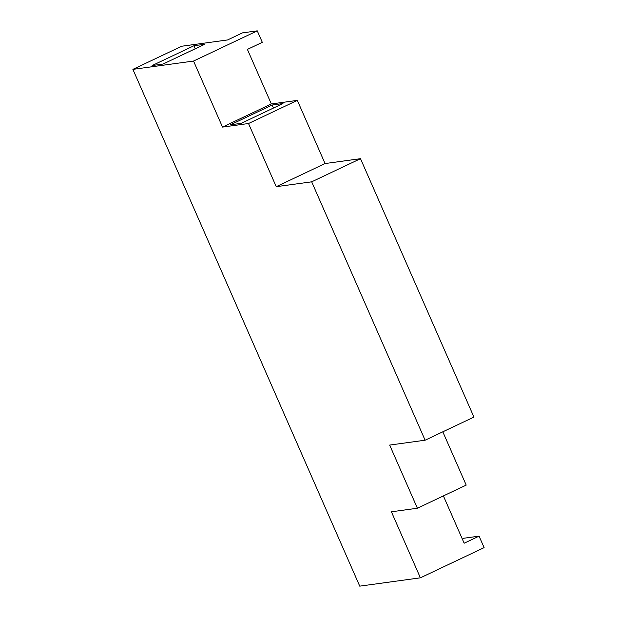 <?xml version="1.0" encoding="UTF-8"?>
<svg xmlns="http://www.w3.org/2000/svg" width="617" height="617" viewBox="0 0 617 617"><rect width="100%" height="100%" fill="white"/><g stroke="black" fill="none" stroke-linecap="round" stroke-linejoin="round"><path stroke-width="0.93" d="M443.392 495.914L464.161 543.215L479.077 536.15L464.308 538.171L462.349 539.096M479.077 536.15L484.114 547.634L420.385 577.828L359.734 586.15L132.886 69.366L193.537 61.052L222.521 127.087L248.512 123.516L276.239 186.681L311.685 181.822L425.113 440.206L389.666 445.073L417.393 508.231L391.402 511.802L420.385 577.828M132.886 69.366L181.699 46.236L227.58 39.943L242.496 32.878L257.266 30.85L193.537 61.052M257.266 30.85L262.31 42.334L247.394 49.399L271.333 103.949L297.332 100.386L325.059 163.551L360.498 158.685L473.925 417.077L425.113 440.206M442.821 431.815L466.205 485.101L417.393 508.231M193.931 45.751L204.759 44.262L162.996 64.052L152.16 65.541L193.931 45.751L195.25 48.766M273.47 108.044L272.143 105.029L282.972 103.54L241.208 123.331L230.38 124.819L272.143 105.029M297.332 100.386L248.512 123.516M271.333 103.949L222.521 127.087M325.059 163.551L276.239 186.681M360.498 158.685L311.685 181.822"/></g></svg>
